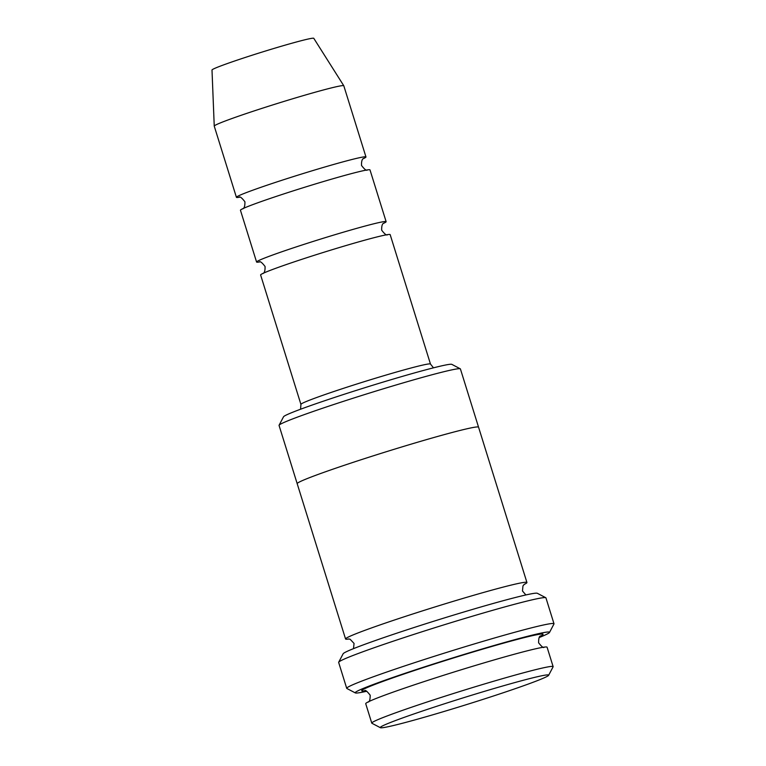<?xml version="1.0" encoding="UTF-8"?>
<svg xmlns="http://www.w3.org/2000/svg" width="766" height="766" viewBox="0 0 766 766"><rect width="100%" height="100%" fill="white"/><g stroke="black" fill="none" stroke-linecap="round" stroke-linejoin="round"><path stroke-width="1.15" d="M256.581 262.029L240.447 210.257A67.848 2.863 -17.3 0 1 250.827 205.365A67.848 2.863 -17.3 0 1 323.156 181.628A67.848 2.863 -17.3 0 1 369.997 169.908L386.131 221.68A67.848 2.863 162.7 0 0 320.504 239.126A67.848 2.863 162.7 0 0 256.581 262.029A67.848 2.863 162.7 0 0 259.751 261.934M383.46 223.394A67.848 2.863 162.7 0 0 386.131 221.68M297.179 483.624L279.054 425.417A94.974 4.002 -17.3 0 1 279.083 425.235L283.544 416.761A88.195 3.715 -17.3 0 1 296.997 410.576A88.195 3.715 -17.3 0 1 389.3 380.233A88.195 3.715 -17.3 0 1 451.796 364.348L460.28 368.8A94.974 4.002 -17.3 0 1 460.404 368.934L478.539 427.131M371.778 723.123L365.727 703.705A94.974 4.002 -17.3 0 1 380.252 696.859A94.974 4.002 -17.3 0 1 481.498 663.634A94.974 4.002 -17.3 0 1 547.087 647.222L553.129 666.631A94.974 4.002 162.7 0 0 461.266 691.056A94.974 4.002 162.7 0 0 371.778 723.123A94.974 4.002 162.7 0 0 371.903 723.257L380.386 727.7A88.195 3.715 162.7 0 0 442.882 711.825A88.195 3.715 162.7 0 0 535.185 681.481A88.195 3.715 162.7 0 0 548.638 675.296A88.195 3.715 162.7 0 0 463.363 697.797A88.195 3.715 162.7 0 0 380.386 727.7M548.638 675.296L553.1 666.822A94.974 4.002 162.7 0 0 553.129 666.631M279.083 425.235A94.974 4.002 -17.3 0 1 293.57 418.571A94.974 4.002 -17.3 0 1 392.977 385.901A94.974 4.002 -17.3 0 1 460.28 368.8M430.473 364.061A67.848 2.863 -17.3 0 0 383.622 375.78A67.848 2.863 -17.3 0 0 311.293 399.517A67.848 2.863 -17.3 0 0 300.923 404.41L260.612 274.975A67.848 2.863 -17.3 0 1 270.982 270.082A67.848 2.863 -17.3 0 1 343.312 246.346A67.848 2.863 -17.3 0 1 390.162 234.626L430.473 364.061L433.489 367.824M363.304 158.677A67.848 2.863 162.7 0 0 365.966 156.963A67.848 2.863 162.7 0 0 300.349 174.409A67.848 2.863 162.7 0 0 236.416 197.312A67.848 2.863 162.7 0 0 239.595 197.216M365.966 156.963L343.8 85.773A67.848 2.863 162.7 0 0 343.781 85.744A67.848 2.863 162.7 0 0 278.173 103.219A67.848 2.863 162.7 0 0 214.241 126.093A67.848 2.863 162.7 0 0 214.25 126.122L236.416 197.312M343.781 85.744L313.773 38.3A53.304 2.25 162.7 0 0 262.231 52.031A53.304 2.25 162.7 0 0 212 70.003L214.241 126.093M346.72 688.328L338.658 662.437A108.552 4.577 -17.3 0 1 338.687 662.226L343.149 653.752A101.763 4.29 -17.3 0 1 358.68 646.619A101.763 4.29 -17.3 0 1 465.192 611.603A101.763 4.29 -17.3 0 1 537.301 593.277L545.785 597.719A108.552 4.577 -17.3 0 1 545.938 597.882L554 623.763A108.552 4.577 162.7 0 0 449 651.675A108.552 4.577 162.7 0 0 346.72 688.328A108.552 4.577 162.7 0 0 346.864 688.481L355.347 692.924A101.763 4.29 162.7 0 0 366.78 691.248M524.001 584.525A94.984 4.002 162.7 0 0 526.931 582.495A94.984 4.002 162.7 0 0 435.059 606.921A94.984 4.002 162.7 0 0 345.562 638.988A94.984 4.002 162.7 0 0 349.124 638.988M539.149 637.561A101.763 4.29 162.7 0 0 549.5 632.457A101.763 4.29 162.7 0 0 451.097 658.425A101.763 4.29 162.7 0 0 355.347 692.924M526.931 582.495L478.559 427.179A94.984 4.002 162.7 0 0 386.677 451.605A94.984 4.002 162.7 0 0 297.189 483.672L345.562 638.988M338.687 662.226A108.552 4.577 -17.3 0 1 355.252 654.614A108.552 4.577 -17.3 0 1 468.869 617.272A108.552 4.577 -17.3 0 1 545.785 597.719M549.5 632.457L553.962 623.974A108.552 4.577 162.7 0 0 554 623.763M540.126 636.297A94.974 4.002 162.7 0 0 451.184 658.693A94.974 4.002 162.7 0 0 365.258 690.76M364.683 690.702C365.277 689.793 367.115 691.296 370.189 695.212C370.179 699.597 369.518 701.876 368.216 702.049M544.09 647.27C543.506 648.18 541.667 646.686 538.594 642.779C538.603 638.384 539.254 636.106 540.557 635.924M239.078 197.188C239.911 196.297 241.855 197.82 244.909 201.764C245.024 205.977 244.287 208.342 242.717 208.85M367.335 170.033C366.435 170.885 364.492 169.353 361.514 165.466C361.399 161.243 362.127 158.878 363.706 158.371M259.243 261.905C260.067 261.015 262.01 262.537 265.065 266.482C265.18 270.695 264.452 273.06 262.872 273.567M387.5 234.75C386.591 235.602 384.647 234.07 381.669 230.183C381.554 225.96 382.282 223.595 383.862 223.088M348.559 638.93L350.139 639.265L354.055 643.44L353.499 648.639M525.888 594.952L522.479 590.998L522.958 585.923L524.442 584.152M300.923 404.41L300.578 409.226"/></g></svg>
